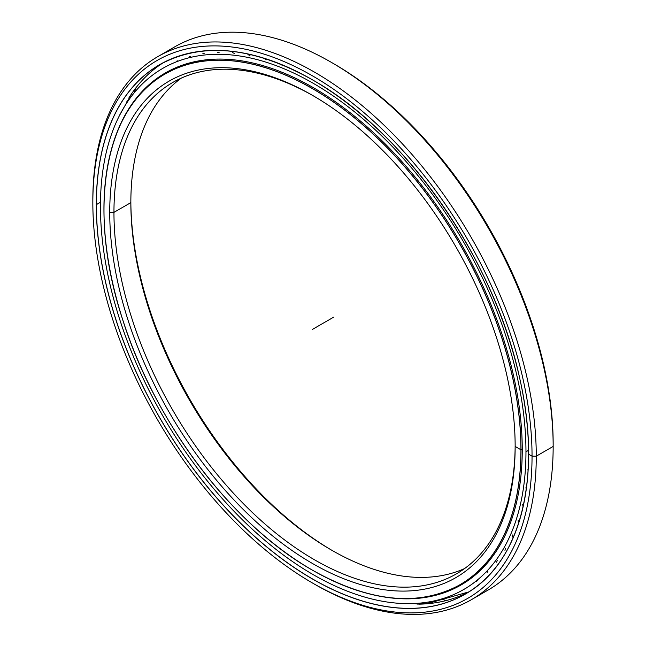 <?xml version="1.0" encoding="UTF-8"?>
<svg xmlns="http://www.w3.org/2000/svg" width="646" height="646" viewBox="0 0 646 646"><rect width="100%" height="100%" fill="white"/><g stroke="black" fill="none" stroke-linecap="round" stroke-linejoin="round"><path stroke-width="0.97" d="M515.153 446.434L515.153 446.434A286.679 165.513 60 0 1 312.446 563.473A286.679 165.513 60 0 1 109.731 212.364A286.679 165.513 -120 0 0 312.446 563.473A286.679 165.513 -120 0 0 515.153 446.434L515.153 446.434A286.679 165.513 -120 0 0 312.446 95.333A286.679 165.513 -120 0 0 109.731 212.364A286.679 165.513 60 0 1 312.446 95.325A286.679 165.513 60 0 1 515.153 446.434L520.942 449.777A294.859 170.237 60 0 1 312.446 570.16L312.486 570.184A294.923 170.278 -120 0 0 459.944 584.792A294.923 170.278 -120 0 0 521.023 449.777A294.923 170.278 -120 0 0 312.486 88.575L312.446 88.647A294.859 170.237 60 0 1 520.942 449.777A294.859 170.237 -120 0 0 312.446 88.647L312.486 88.575A294.923 170.278 60 0 1 521.023 449.777L522.251 449.075L521.023 449.777A294.923 170.278 60 0 1 459.944 584.792A294.923 170.278 60 0 1 312.486 570.184L312.446 570.16A294.859 170.237 60 0 1 103.941 209.029A294.859 170.237 60 0 1 312.446 88.647A294.859 170.237 -120 0 0 103.941 209.029A294.859 170.237 -120 0 0 312.446 570.16A294.859 170.237 -120 0 0 520.942 449.777L520.959 449.786M515.153 445.215A283.691 163.793 60 0 1 314.029 559.517A283.691 163.793 60 0 1 113.954 212.364L109.731 212.364L113.954 212.364A283.691 163.793 -120 0 0 237.785 497.864A283.691 163.793 -120 0 0 456.399 573.866A283.691 163.793 -120 0 0 515.153 445.215M182.22 65.214A294.923 170.278 -120 0 0 169.494 71.383A294.923 170.278 60 0 1 182.22 65.214L165.021 73.967A294.923 170.278 60 0 1 312.486 88.575A294.923 170.278 -120 0 0 165.021 73.967A294.923 170.278 -120 0 0 103.941 208.981A294.923 170.278 60 0 1 165.021 73.967C104.111 107.26 86.419 210.055 122.716 319.754C155.04 422.831 232.528 525.101 312.454 570.184C369.706 602.266 418.866 607.135 459.944 584.792L464.417 582.207A294.923 170.278 -120 0 0 476.126 574.278A294.923 170.278 60 0 1 464.417 582.207L476.118 574.278M332.496 550.667A286.679 165.513 60 0 1 130.847 201.399A286.679 165.513 -120 0 0 332.496 550.667M130.847 202.618A283.691 163.793 -120 0 0 331.446 550.061A283.691 163.793 -120 0 0 464.595 568.561A283.691 163.793 60 0 1 249.195 482.207A283.691 163.793 60 0 1 130.847 202.618L113.954 212.364L130.847 202.618A283.691 163.793 60 0 1 181.405 78.053A283.691 163.793 -120 0 0 130.847 202.618L130.847 202.618M313.504 95.947A283.691 163.793 -120 0 0 172.708 82.494A283.691 163.793 -120 0 0 113.954 212.364A283.691 163.793 60 0 1 313.504 95.947M423.162 604.018A305.615 176.447 -120 0 0 426.61 603.792A305.615 176.447 -120 0 0 451.691 598.995A305.615 176.447 60 0 1 423.162 604.018M163.325 62.702A305.615 176.447 -120 0 0 131.639 93.71A305.615 176.447 -120 0 0 128.869 97.934A305.615 176.447 60 0 1 163.325 62.702M332.504 63.025A310.573 179.305 60 0 1 553.162 443.996L553.162 446.434L536.269 456.189L532.046 456.189L536.269 456.189A313.552 181.033 -120 0 0 314.554 72.166A313.552 181.033 -120 0 0 92.838 200.179L92.838 202.618A310.573 179.305 60 0 1 312.446 75.824A310.573 179.305 60 0 1 532.046 456.189A310.573 179.305 -120 0 0 312.446 75.824A310.573 179.305 -120 0 0 92.838 202.618A310.573 179.305 -120 0 0 312.446 582.983A310.573 179.305 -120 0 0 532.046 456.189A310.573 179.305 60 0 1 312.438 582.983A310.573 179.305 60 0 1 92.838 202.618L92.838 200.179A313.552 181.033 60 0 1 157.777 56.638A313.552 181.033 60 0 1 399.406 140.642A313.552 181.033 60 0 1 536.269 456.189L553.162 446.434A313.552 181.033 -120 0 0 416.299 130.888A313.552 181.033 -120 0 0 174.67 46.883A313.552 181.033 -120 0 0 166.45 52.156A313.552 181.033 60 0 1 331.446 62.412A313.552 181.033 60 0 1 553.162 446.434L553.162 443.996A310.573 179.305 -120 0 0 333.562 63.631L331.446 62.412M419.286 604.163A305.615 176.447 -120 0 0 468.851 591.889A305.615 176.447 60 0 1 419.286 604.163M312.438 582.983L314.554 584.202A313.552 181.033 -120 0 0 536.269 456.189L532.046 456.189L528.581 454.186A305.671 176.479 60 0 1 312.446 578.986L312.486 578.913A305.615 176.447 60 0 1 96.383 204.612L100.461 202.255L96.383 204.612A305.615 176.447 -120 0 0 312.486 578.913A305.615 176.447 -120 0 0 465.29 594.045A305.615 176.447 60 0 1 312.486 578.913L312.446 578.986A305.671 176.479 -120 0 0 528.581 454.195A305.615 176.447 -120 0 0 528.581 454.146A305.615 176.447 60 0 1 465.29 594.045C520.652 563.32 542.406 477.321 519.755 378.54C494.755 260.185 405.841 132.075 312.454 79.846L312.486 79.846A305.615 176.447 -120 0 0 312.47 79.838L312.446 79.821A305.671 176.479 60 0 1 528.581 454.195A305.671 176.479 -120 0 0 312.446 79.821A305.615 176.447 60 0 1 312.486 79.846M312.446 578.986A305.671 176.479 60 0 1 96.302 204.612A305.671 176.479 60 0 1 312.446 79.821A305.671 176.479 -120 0 0 96.302 204.612A305.671 176.479 -120 0 0 312.446 578.986M312.454 79.846C253.135 46.617 202.214 41.57 159.675 64.713A305.615 176.447 -120 0 0 96.383 204.612A305.615 176.447 60 0 1 159.675 64.713A305.615 176.447 60 0 1 312.446 79.821M553.162 443.996L553.162 446.434L536.269 456.189A313.552 181.033 60 0 1 471.33 599.73L488.223 589.976A313.552 181.033 -120 0 0 553.162 446.434A313.552 181.033 60 0 1 479.55 594.457M471.33 599.73A313.552 181.033 60 0 1 313.496 583.588M100.437 206.122A300.891 173.726 60 0 1 162.76 68.379A300.891 173.726 60 0 1 394.625 148.992A300.891 173.726 60 0 1 525.965 451.804L528.541 450.319L525.965 451.804A300.891 173.726 60 0 1 463.65 589.548A300.891 173.726 60 0 1 231.777 508.935A300.891 173.726 60 0 1 100.437 206.122A300.891 173.726 -120 0 0 313.205 574.641A300.891 173.726 -120 0 0 525.965 451.804A300.891 173.726 -120 0 0 313.205 83.286A300.891 173.726 -120 0 0 100.437 206.122M165.376 66.869L162.76 68.379L165.376 66.869M369.165 593.852A295.642 170.689 -120 0 0 461.018 584.993A295.642 170.689 -120 0 0 522.251 449.656A295.642 170.689 -120 0 0 393.204 152.141A295.642 170.689 -120 0 0 165.384 72.933A295.642 170.689 -120 0 0 111.782 148.055A295.642 170.689 60 0 1 341.443 106.089A295.642 170.689 60 0 1 522.251 449.656A295.642 170.689 60 0 1 369.165 593.852M527.927 469.19L528.057 470.966M525.965 487.213L526.199 489.644M522.703 504.251L523.05 506.997M518.173 520.2L518.286 522.735M512.391 534.961L512.213 537.197M505.398 548.438L504.954 550.384M497.234 560.558L496.548 562.198M487.948 571.242L487.036 572.574M477.604 580.415L476.49 581.44M450.1 589.774L451.586 589.386M297.653 71.892L299.13 72.893M280.55 64.164L282.536 65.577M263.948 58.213L266.152 59.884M247.935 54.474L250.075 55.839M232.366 52.496L234.401 53.465M217.322 52.197L219.228 52.778M202.884 53.57L204.653 53.796M189.149 56.614L190.764 56.493M176.188 61.313L177.642 60.861M156.857 78.909L155.783 79.999M466.267 588.038L463.65 589.548L466.267 588.038M333.554 317.21L312.446 329.403M521.007 449.786L522.251 449.075M431.173 603.34L426.61 603.792L468.851 591.889M131.639 93.71L119.575 115.343M401.392 603.461L428.177 603.655M429.598 603.517L430.955 603.372M174.67 46.883L157.777 56.638M441.266 599.092L446.362 600.514M427.967 602.096L433.523 603.049M414.239 603.509L418.212 604.188M401.158 603.453L402.288 603.55M119.47 115.545L119.946 114.528M125.962 104.192L127.335 100.445M134.045 93.008L136.04 87.678"/></g></svg>
